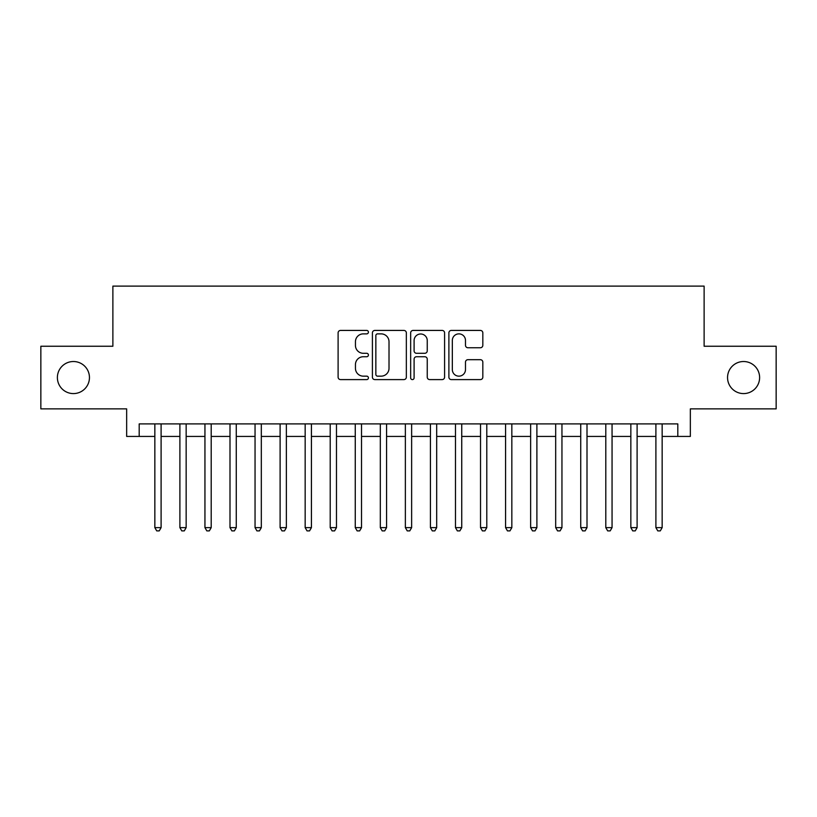 <?xml version="1.0" encoding="UTF-8"?>
<svg xmlns="http://www.w3.org/2000/svg" width="817" height="817" viewBox="0 0 817 817"><rect width="100%" height="100%" fill="white"/><g stroke="black" fill="none" stroke-linecap="round" stroke-linejoin="round"><path stroke-width="1.23" d="M368.416 332.141A1.726 1.726 0 0 0 366.7 330.425L340.566 330.425A2.461 2.461 0 0 0 338.105 332.876L338.105 377.148A2.461 2.461 0 0 0 340.566 379.599L366.7 379.599A1.726 1.726 0 0 0 368.416 377.883A1.726 1.726 0 0 0 366.7 376.157L363.31 376.157A7.874 7.874 0 0 1 355.446 368.293L355.446 364.607A7.874 7.874 0 0 1 363.31 356.733L366.7 356.733A1.726 1.726 0 0 0 368.416 355.017A1.726 1.726 0 0 0 366.7 353.291L363.31 353.291A7.874 7.874 0 0 1 355.446 345.417L355.446 341.731A7.874 7.874 0 0 1 363.31 333.867L366.7 333.867A1.726 1.726 0 0 0 368.416 332.141M727.549 377.556A16.034 16.034 0 0 0 743.582 393.59A16.034 16.034 0 0 0 759.616 377.556A16.034 16.034 0 0 0 743.582 361.522A16.034 16.034 0 0 0 727.549 377.556M57.384 377.556A16.034 16.034 0 0 0 73.418 393.59A16.034 16.034 0 0 0 89.451 377.556A16.034 16.034 0 0 0 73.418 361.522A16.034 16.034 0 0 0 57.384 377.556M480.365 347.756A2.461 2.461 0 0 0 482.827 345.295L482.827 332.876A2.461 2.461 0 0 0 480.365 330.425L451.352 330.425A2.461 2.461 0 0 0 448.89 332.876L448.89 377.148A2.461 2.461 0 0 0 451.352 379.599L480.365 379.599A2.461 2.461 0 0 0 482.827 377.148L482.827 362.145A2.461 2.461 0 0 0 480.365 359.684L467.947 359.684A2.461 2.461 0 0 0 465.486 362.145L465.486 369.58A6.577 6.577 0 0 1 458.909 376.157A6.577 6.577 0 0 1 452.332 369.58L452.332 340.444A6.577 6.577 0 0 1 458.909 333.867A6.577 6.577 0 0 1 465.486 340.444L465.486 345.295A2.461 2.461 0 0 0 467.947 347.756L480.365 347.756M139.186 436.431L139.186 423.911L677.814 423.911L677.814 436.431L690.345 436.431L690.345 408.878L776.15 408.878L776.15 346.245L704.121 346.245L704.121 286.113L112.879 286.113L112.879 346.245L40.85 346.245L40.85 408.878L126.655 408.878L126.655 436.431L154.842 436.431M406.345 332.876A2.461 2.461 0 0 0 403.894 330.425L374.87 330.425A2.461 2.461 0 0 0 372.409 332.876L372.409 377.148A2.461 2.461 0 0 0 374.87 379.599L403.894 379.599A2.461 2.461 0 0 0 406.345 377.148L406.345 332.876M413.106 330.425L442.13 330.425A2.461 2.461 0 0 1 444.591 332.876L444.591 377.148A2.461 2.461 0 0 1 442.13 379.599L429.711 379.599A2.461 2.461 0 0 1 427.25 377.148L427.25 359.194A2.461 2.461 0 0 0 424.789 356.733L416.558 356.733A2.461 2.461 0 0 0 414.096 359.194L414.096 377.883A1.726 1.726 0 0 1 412.371 379.599A1.726 1.726 0 0 1 410.655 377.883L410.655 332.876A2.461 2.461 0 0 1 413.106 330.425M161.102 436.431L179.893 436.431M186.153 436.431L204.944 436.431M211.205 436.431L229.996 436.431M236.266 436.431L255.047 436.431M261.317 436.431L280.108 436.431M286.369 436.431L305.16 436.431M311.42 436.431L330.211 436.431M336.471 436.431L355.262 436.431M361.522 436.431L380.313 436.431M386.574 436.431L405.365 436.431M411.635 436.431L430.426 436.431M436.687 436.431L455.478 436.431M461.738 436.431L480.529 436.431M486.789 436.431L505.58 436.431M511.84 436.431L530.631 436.431M536.892 436.431L555.683 436.431M561.953 436.431L580.734 436.431M587.004 436.431L605.795 436.431M612.056 436.431L630.847 436.431M637.107 436.431L655.898 436.431M662.158 436.431L677.814 436.431M377.577 333.867A1.726 1.726 0 0 0 375.851 335.583L375.851 374.441A1.726 1.726 0 0 0 377.577 376.157L381.141 376.157A7.874 7.874 0 0 0 389.015 368.293L389.015 341.731A7.874 7.874 0 0 0 381.141 333.867L377.577 333.867M427.25 340.566A6.577 6.577 0 0 0 420.673 333.99A6.577 6.577 0 0 0 414.096 340.566L414.096 350.83A2.461 2.461 0 0 0 416.558 353.291L424.789 353.291A2.461 2.461 0 0 0 427.25 350.83L427.25 340.566M161.102 423.911L161.102 527.629L154.842 527.629L154.842 423.911M161.102 527.629L159.223 530.887L156.721 530.887L154.842 527.629M186.153 423.911L186.153 527.629L179.893 527.629L179.893 423.911M186.153 527.629L184.274 530.887L181.772 530.887L179.893 527.629M211.205 423.911L211.205 527.629L204.944 527.629L204.944 423.911M211.205 527.629L209.326 530.887L206.824 530.887L204.944 527.629M236.266 423.911L236.266 527.629L229.996 527.629L229.996 423.911M236.266 527.629L234.387 530.887L231.875 530.887L229.996 527.629M261.317 423.911L261.317 527.629L255.047 527.629L255.047 423.911M261.317 527.629L259.438 530.887L256.926 530.887L255.047 527.629M286.369 423.911L286.369 527.629L280.108 527.629L280.108 423.911M286.369 527.629L284.49 530.887L281.988 530.887L280.108 527.629M311.42 423.911L311.42 527.629L305.16 527.629L305.16 423.911M311.42 527.629L309.541 530.887L307.039 530.887L305.16 527.629M336.471 423.911L336.471 527.629L330.211 527.629L330.211 423.911M336.471 527.629L334.592 530.887L332.09 530.887L330.211 527.629M361.522 423.911L361.522 527.629L355.262 527.629L355.262 423.911M361.522 527.629L359.643 530.887L357.141 530.887L355.262 527.629M386.574 423.911L386.574 527.629L380.313 527.629L380.313 423.911M386.574 527.629L384.705 530.887L382.193 530.887L380.313 527.629M411.635 423.911L411.635 527.629L405.365 527.629L405.365 423.911M411.635 527.629L409.756 530.887L407.244 530.887L405.365 527.629M436.687 423.911L436.687 527.629L430.426 527.629L430.426 423.911M436.687 527.629L434.807 530.887L432.295 530.887L430.426 527.629M461.738 423.911L461.738 527.629L455.478 527.629L455.478 423.911M461.738 527.629L459.859 530.887L457.357 530.887L455.478 527.629M486.789 423.911L486.789 527.629L480.529 527.629L480.529 423.911M486.789 527.629L484.91 530.887L482.408 530.887L480.529 527.629M511.84 423.911L511.84 527.629L505.58 527.629L505.58 423.911M511.84 527.629L509.961 530.887L507.459 530.887L505.58 527.629M536.892 423.911L536.892 527.629L530.631 527.629L530.631 423.911M536.892 527.629L535.012 530.887L532.51 530.887L530.631 527.629M561.953 423.911L561.953 527.629L555.683 527.629L555.683 423.911M561.953 527.629L560.074 530.887L557.562 530.887L555.683 527.629M587.004 423.911L587.004 527.629L580.734 527.629L580.734 423.911M587.004 527.629L585.125 530.887L582.613 530.887L580.734 527.629M612.056 423.911L612.056 527.629L605.795 527.629L605.795 423.911M612.056 527.629L610.176 530.887L607.674 530.887L605.795 527.629M637.107 423.911L637.107 527.629L630.847 527.629L630.847 423.911M637.107 527.629L635.228 530.887L632.726 530.887L630.847 527.629M662.158 423.911L662.158 527.629L655.898 527.629L655.898 423.911M662.158 527.629L660.279 530.887L657.777 530.887L655.898 527.629"/></g></svg>

